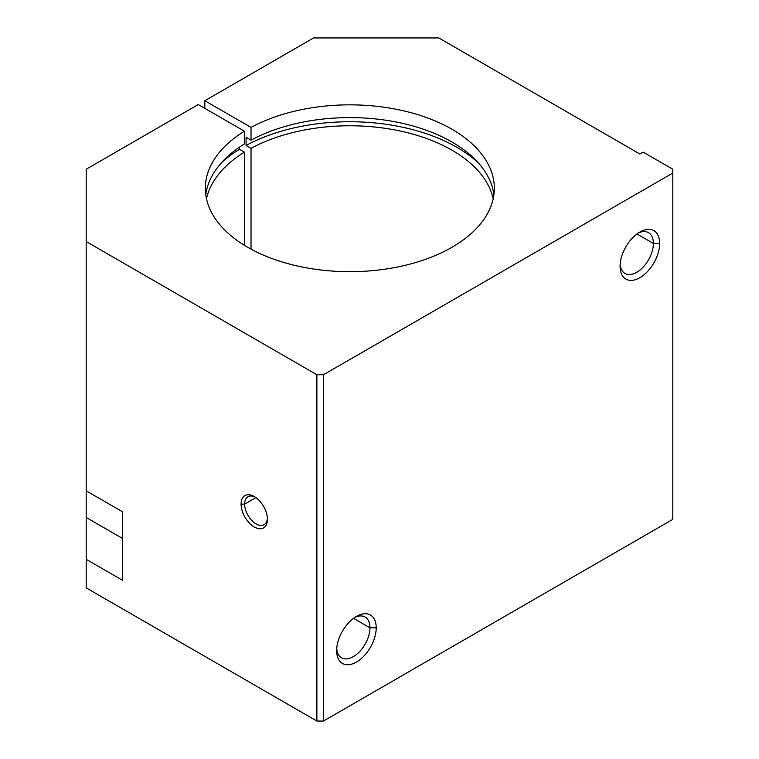 <?xml version="1.0" encoding="UTF-8"?>
<svg xmlns="http://www.w3.org/2000/svg" width="759" height="759" viewBox="0 0 759 759"><rect width="100%" height="100%" fill="white"/><g stroke="black" fill="none" stroke-linecap="round" stroke-linejoin="round"><path stroke-width="1.14" d="M452.003 247.254A144.485 83.414 0 0 0 494.327 188.27A144.485 83.414 0 0 0 407.279 111.725A144.485 83.414 0 0 0 251.02 127.408L251.02 140.159A144.485 83.414 180 0 1 402.166 123.262A144.485 83.414 180 0 1 493.9 194.646A144.485 83.414 0 0 0 402.166 123.262A144.485 83.414 0 0 0 251.02 140.159L251.02 127.408L204.826 100.738L204.826 108.357L204.826 100.738L313.581 37.95L438.825 37.95L639.865 154.02L643.158 152.113L672.816 169.238L672.816 519.355L323.476 721.05L316.882 721.05L86.184 587.855L86.184 559.317L122.436 580.246L122.436 511.746L86.184 490.817L86.184 517.458L122.436 538.387L86.184 517.458L86.184 559.317L86.184 169.238L198.232 104.543L244.426 131.212L244.426 143.963A144.485 83.414 0 0 0 205.774 194.646A144.485 83.414 180 0 1 244.426 143.963L244.426 131.212A144.485 83.414 0 0 0 205.347 188.27A144.485 83.414 0 0 0 294.549 265.337A144.485 83.414 0 0 0 452.003 247.254A144.485 83.414 180 0 1 249.332 248.202A144.485 83.414 180 0 1 244.426 131.212L198.232 104.543L86.184 169.238L86.184 490.817L122.436 511.746L122.436 580.246L86.184 559.317L86.184 587.855L316.882 721.05L316.882 374.737L86.184 241.542L316.882 374.737L316.882 721.05L323.476 721.05L672.816 519.355L672.816 173.043L323.476 374.737L323.476 721.05L323.476 374.737L316.882 374.737L323.476 374.737L672.816 173.043L672.816 169.238L643.158 152.113L639.865 154.02L438.825 37.95L313.581 37.95L204.826 100.738L251.02 127.408A144.485 83.414 180 0 1 453.645 130.244A144.485 83.414 180 0 1 452.003 247.254M246.077 137.303L246.077 145.491A151.477 87.456 180 0 1 478.417 162.957A151.477 87.456 0 0 0 246.077 145.491L246.077 137.303L251.02 140.159L246.077 137.303M336.654 650.643L336.654 650.643A27.969 16.148 120 0 0 356.426 662.066A27.969 16.148 120 0 0 376.208 627.816L369.965 627.816A23.548 13.596 -60 0 1 354.055 656.203A23.548 13.596 -60 0 1 336.721 648.727A23.548 13.596 120 0 0 341.531 657.825A23.548 13.596 120 0 0 359.681 651.516A23.548 13.596 120 0 0 369.965 627.816L353.523 618.319L369.965 627.816A23.548 13.596 120 0 0 365.088 617.029A23.548 13.596 120 0 0 354.804 617.418A23.548 13.596 -60 0 1 369.965 627.816L376.208 627.816A27.969 16.148 120 0 0 356.426 616.393A27.969 16.148 120 0 0 336.654 650.643L336.654 650.643A27.969 16.148 -60 0 1 356.426 616.393A27.969 16.148 -60 0 1 376.208 627.816A27.969 16.148 -60 0 1 356.426 662.066A27.969 16.148 -60 0 1 336.654 650.643M620.084 266.286L620.084 266.286A27.969 16.148 120 0 0 639.865 277.699A27.969 16.148 120 0 0 659.637 243.449L653.395 243.449A23.548 13.596 -60 0 1 637.494 271.845A23.548 13.596 -60 0 1 620.16 264.369A23.548 13.596 120 0 0 624.97 273.458A23.548 13.596 120 0 0 643.11 267.149A23.548 13.596 120 0 0 653.395 243.449L636.953 233.962L653.395 243.449A23.548 13.596 120 0 0 648.518 232.671A23.548 13.596 120 0 0 638.234 233.051A23.548 13.596 -60 0 1 653.395 243.449L659.637 243.449A27.969 16.148 120 0 0 639.865 232.036A27.969 16.148 120 0 0 620.084 266.286L620.084 266.286A27.969 16.148 -60 0 1 639.865 232.036A27.969 16.148 -60 0 1 659.637 243.449A27.969 16.148 -60 0 1 639.865 277.699A27.969 16.148 -60 0 1 620.084 266.286M244.645 504.128L241.077 504.128A18.643 10.768 -120 0 0 254.265 526.964A18.643 10.768 -120 0 0 267.443 519.355L267.443 519.355A18.643 10.768 -120 0 0 254.265 496.519A18.643 10.768 -120 0 0 241.077 504.128L244.645 504.128A16.119 9.307 -120 0 0 251.684 520.351A16.119 9.307 -120 0 0 264.104 524.678A16.119 9.307 -120 0 0 267.415 518.264A16.119 9.307 60 0 1 255.612 523.615A16.119 9.307 60 0 1 244.645 504.128L255.935 497.61L244.645 504.128A16.119 9.307 60 0 1 255.185 497.088A16.119 9.307 -120 0 0 247.984 496.756A16.119 9.307 -120 0 0 244.645 504.128M493.179 198.735A144.485 83.414 0 0 0 398.836 130.719A144.485 83.414 0 0 0 251.02 148.337L251.02 249.123L251.02 148.337L246.077 145.491L251.02 148.337A144.485 83.414 180 0 1 398.836 130.719A144.485 83.414 180 0 1 493.179 198.735M239.483 147.17L239.483 149.295L244.426 152.151L244.426 245.318L244.426 152.151A144.485 83.414 0 0 0 206.495 198.735A144.485 83.414 180 0 1 244.426 152.151L239.483 149.295A151.477 87.456 0 0 0 221.267 162.957A151.477 87.456 180 0 1 239.483 149.295L239.483 147.17M241.077 504.128A18.643 10.768 60 0 1 254.265 496.519A18.643 10.768 60 0 1 267.443 519.355A18.643 10.768 60 0 1 254.265 526.964A18.643 10.768 60 0 1 241.077 504.128"/></g></svg>
